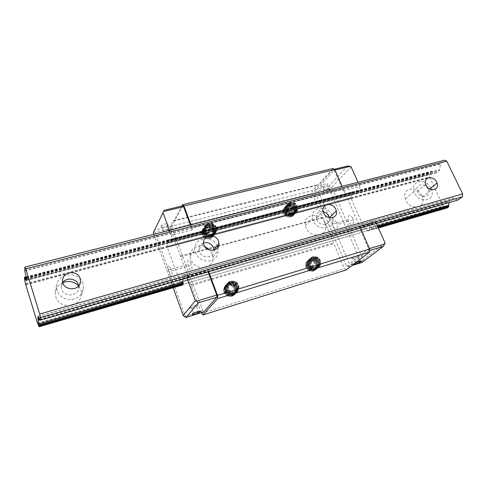 <?xml version="1.0" encoding="UTF-8"?>
<svg xmlns="http://www.w3.org/2000/svg" width="487" height="487" viewBox="0 0 487 487"><rect width="100%" height="100%" fill="white"/><g stroke="black" fill="none" stroke-linecap="round" stroke-linejoin="round"><path stroke-width="0.37" stroke-dasharray="2.44 1.83" d="M208.625 271.74L207.657 270.802L208.065 271.898M201.271 312.654L170.687 229.456L170.371 226.425L173.427 220.654L173.859 221.068L181.84 206.044M191.007 224.811L192.091 228.044L343.219 189.218L343.268 188.889L192.091 227.691M190.429 224.957L192.249 229.791L192.091 228.044M182.631 205.855L172.014 225.761L172.221 227.8L202.793 310.785L203.755 311.875M360.453 228.068L359.211 227.332L368.659 248.851L368.58 250.848L347.779 266.888L346.561 266.012L314.736 191.665L314.736 189.76L332.919 169.573L334.143 170.243L343.189 190.843L343.219 189.218M346.166 269.944L344.358 268.623L323.051 217.75L322.485 217.379L312.27 193.442L312.264 190.612L317.536 184.731L318.096 185.066L332.938 168.551M360.483 228.062L343.268 188.889M310.682 263.595L311.467 263.023L311.096 260.618L310.925 262.012C309.397 255.821 319.155 255.425 320.05 261.805L319.381 265.287C317.774 267.29 315.679 267.686 313.098 266.474L310.207 262.645C308.685 256.466 318.431 256.077 319.314 262.438L318.638 265.92C317.037 267.911 314.955 268.307 312.386 267.101L309.488 263.278C307.973 257.112 317.701 256.71 318.583 263.065L317.895 266.553C316.3 268.526 314.231 268.915 311.686 267.734L308.782 263.905C307.273 257.751 316.976 257.355 317.853 263.686L317.159 267.186C315.57 269.134 313.512 269.524 310.986 268.355L308.07 264.532C306.567 258.39 316.252 257.988 317.128 264.307L316.422 267.813C314.839 269.743 312.794 270.133 310.286 268.976L307.37 265.153C305.873 259.023 315.533 258.615 316.41 264.928L315.692 268.44C314.115 270.346 312.088 270.735 309.592 269.597L306.664 265.768C306.92 261.026 309.282 259.821 313.756 262.146L315.783 265.464L315.832 267.126L315.82 265.433L313.896 262.043C311.796 260.435 309.823 260.295 307.997 261.622C306.889 262.645 306.487 263.991 306.792 265.659C307.869 271.874 317.901 271.168 316.538 264.818L314.626 261.434C312.508 259.808 310.529 259.668 308.685 261.008C307.583 262.03 307.187 263.376 307.492 265.038C308.575 271.265 318.632 270.565 317.262 264.197L315.357 260.819C313.226 259.175 311.23 259.029 309.379 260.387C308.283 261.416 307.894 262.761 308.198 264.417C309.288 270.65 319.362 269.956 317.987 263.577L316.093 260.204C313.945 258.536 311.942 258.39 310.079 259.766C308.989 260.795 308.6 262.134 308.904 263.796C310 270.042 320.099 269.341 318.717 262.95L316.83 259.583C314.669 257.897 312.648 257.751 310.779 259.139C309.695 260.168 309.312 261.513 309.616 263.163C310.718 269.427 320.836 268.733 319.448 262.323L317.573 258.956C315.393 257.252 313.366 257.106 311.485 258.512C310.408 259.541 310.024 260.886 310.335 262.536L310.682 263.595L310.097 263.656L309.689 262.396C309.336 260.484 309.781 258.914 311.01 257.696C313.202 256.004 315.594 256.132 318.181 258.086L320.483 262.097C322.144 269.621 310.243 270.431 308.977 263.029C308.624 261.111 309.068 259.541 310.31 258.323C312.49 256.655 314.864 256.783 317.433 258.707L319.746 262.724C321.408 270.23 309.525 271.046 308.265 263.662C307.912 261.738 308.362 260.168 309.61 258.95C311.777 257.3 314.139 257.422 316.696 259.327L319.015 263.351C320.665 270.845 308.813 271.655 307.559 264.283C307.206 262.359 307.662 260.788 308.916 259.577C311.071 257.94 313.421 258.061 315.953 259.948L318.285 263.972C319.935 271.448 308.101 272.263 306.853 264.91C306.506 262.974 306.962 261.403 308.222 260.192C310.371 258.579 312.703 258.7 315.217 260.563L317.561 264.593C319.204 272.05 307.394 272.872 306.153 265.531C305.806 263.595 306.262 262.024 307.534 260.813C309.665 259.212 311.984 259.334 314.486 261.172L316.842 265.208C316.806 270.188 314.322 272.093 309.379 270.918C307.334 269.877 306.061 268.252 305.568 266.042L305.976 262.682C308.094 260.028 310.694 259.845 313.756 262.146M311.138 262.743L310.943 261.994C309.531 255.699 319.417 255.194 320.44 261.476C321.84 267.12 313.318 268.654 311.266 263.083M173.427 220.654L317.536 184.731M170.371 226.425L312.264 190.612M173.859 221.068L318.096 185.066M180.482 256.101L322.485 217.379M180.921 256.558L323.051 217.75M202.434 229.852C204.911 227.198 207.742 227.064 210.932 229.444C206.391 227.015 203.688 228.074 202.829 232.609C203.024 234.357 203.937 235.738 205.575 236.761C207.998 237.997 210.159 237.796 212.058 236.158L213.391 232.579C213.251 226.163 202.58 225.658 203.298 231.891C203.493 233.632 204.406 235.014 206.031 236.043C208.479 237.291 210.652 237.09 212.563 235.434L213.884 231.861C213.744 225.438 203.049 224.915 203.767 231.167C203.962 232.902 204.875 234.29 206.494 235.318C208.96 236.585 211.151 236.384 213.069 234.704L214.377 231.142C214.231 224.696 203.523 224.178 204.242 230.436C204.437 232.171 205.344 233.553 206.957 234.588C209.44 235.872 211.644 235.671 213.58 233.973L214.877 230.412C214.73 223.959 203.992 223.43 204.717 229.706C204.911 231.435 205.818 232.823 207.425 233.857C209.927 235.16 212.149 234.953 214.091 233.243L215.376 229.687C215.23 223.216 204.467 222.681 205.197 228.969C205.392 230.698 206.293 232.08 207.894 233.121C210.414 234.442 212.649 234.235 214.603 232.5L215.881 228.951C215.729 222.468 204.948 221.932 205.678 228.226L205.898 229.322L205.697 228.202C205.039 221.78 215.918 222.194 216.155 228.561C216.879 234.119 207.821 235.154 206.019 229.669L205.624 230.266L205.283 228.835C205.197 227.106 205.867 225.785 207.292 224.872C209.489 223.77 211.638 224.111 213.732 225.889L215.467 229.554C216.155 236.116 205.057 235.903 204.802 229.572C204.723 227.837 205.392 226.516 206.823 225.603C209.008 224.519 211.145 224.854 213.221 226.613L214.968 230.284C215.65 236.828 204.583 236.621 204.327 230.302C204.248 228.567 204.924 227.246 206.36 226.333C208.527 225.262 210.646 225.597 212.709 227.332L214.469 231.008C215.151 237.54 204.102 237.339 203.852 231.033C203.773 229.292 204.455 227.971 205.898 227.064C208.052 226.005 210.153 226.333 212.204 228.05L213.976 231.733C214.651 238.253 203.627 238.052 203.383 231.757C203.304 230.01 203.986 228.689 205.435 227.788C207.578 226.741 209.666 227.07 211.699 228.762L213.476 232.451C214.152 238.953 203.158 238.764 202.915 232.482C202.829 230.735 203.523 229.407 204.978 228.506C207.103 227.478 209.179 227.8 211.2 229.474L212.989 233.17L212.874 234.533C211.918 238.015 209.501 239.257 205.63 238.259C203.298 237.072 202.008 235.264 201.74 232.835L202.434 229.852L201.782 232.774C202.002 234.807 203.049 236.426 204.924 237.644C207.748 239.129 210.281 238.94 212.533 237.066L214.158 232.798C213.976 225.292 201.435 224.708 202.251 232.049C202.47 234.083 203.511 235.702 205.38 236.919C208.223 238.429 210.78 238.24 213.044 236.341L214.651 232.086C214.469 224.562 201.904 223.965 202.72 231.331C202.933 233.352 203.974 234.971 205.837 236.195C208.704 237.729 211.273 237.534 213.556 235.617L215.151 231.362C214.962 223.819 202.367 223.223 203.189 230.601C203.408 232.622 204.443 234.241 206.299 235.465C209.185 237.017 211.772 236.822 214.067 234.886L215.65 230.637C215.461 223.083 202.842 222.474 203.663 229.87C203.876 231.885 204.911 233.504 206.762 234.734C209.666 236.305 212.271 236.11 214.578 234.15L216.155 229.913C215.96 222.34 203.31 221.731 204.138 229.133C204.357 231.148 205.386 232.768 207.225 233.997C210.153 235.592 212.776 235.398 215.096 233.413L216.66 229.182C216.459 221.591 203.785 220.976 204.619 228.397L205.021 230.089L204.491 228.592C204.394 226.583 205.167 225.031 206.805 223.947C209.373 222.614 211.9 222.967 214.39 225.012L216.52 229.377C217.354 237.084 204.29 236.816 204.01 229.328C203.919 227.313 204.698 225.767 206.342 224.684C208.893 223.369 211.401 223.716 213.872 225.737L216.021 230.108C216.849 237.796 203.816 237.534 203.536 230.065C203.444 228.044 204.23 226.492 205.879 225.414C208.412 224.117 210.908 224.464 213.361 226.455L215.516 230.832C216.344 238.502 203.341 238.253 203.067 230.795C202.976 228.768 203.761 227.222 205.423 226.145C207.937 224.86 210.408 225.201 212.849 227.173L215.017 231.556C215.844 239.214 202.866 238.959 202.592 231.52C202.507 229.493 203.298 227.94 204.966 226.869C207.462 225.603 209.921 225.938 212.338 227.886L214.523 232.275C215.345 239.914 202.397 239.671 202.123 232.244C202.038 230.211 202.835 228.659 204.51 227.587C206.987 226.339 209.428 226.674 211.833 228.592L214.03 232.993C213.446 237.784 210.646 239.543 205.63 238.259M212.874 234.533L212.965 233.2L210.932 229.444M283.678 208.746C285.814 206.287 288.383 206.184 291.396 208.448C287.007 206.104 284.639 207.152 284.286 211.595L287.318 215.418C289.576 216.398 291.476 216.118 293.01 214.566L293.935 211.066C293.198 205.027 283.586 205.033 284.919 210.865L287.945 214.682C290.222 215.68 292.133 215.4 293.673 213.83L294.592 210.335C293.85 204.284 284.219 204.284 285.559 210.128L288.572 213.945C290.873 214.962 292.797 214.676 294.343 213.087L295.25 209.599C294.501 203.536 284.852 203.536 286.198 209.386L289.205 213.209C291.518 214.237 293.46 213.945 295.019 212.344L295.907 208.862C295.159 202.787 285.492 202.781 286.843 208.643L289.838 212.466C292.176 213.507 294.124 213.221 295.688 211.595L296.571 208.119C295.822 202.032 286.137 202.02 287.488 207.9L290.477 211.717C292.833 212.776 294.793 212.484 296.37 210.847L297.24 207.377C296.486 201.277 286.776 201.259 288.14 207.145L288.353 207.888L288.158 207.127C286.904 201.113 296.723 201.003 297.594 206.981C298.854 212.35 290.422 213.525 288.474 208.211L287.945 208.82L287.61 207.766C287.33 206.104 287.805 204.814 289.022 203.895C290.818 202.829 292.711 203.042 294.702 204.54L296.693 207.986C297.941 214.134 287.896 214.45 286.959 208.509C286.685 206.847 287.16 205.557 288.389 204.637C290.173 203.59 292.054 203.803 294.026 205.27L296.029 208.728C297.271 214.858 287.245 215.187 286.313 209.252C286.046 207.59 286.52 206.299 287.756 205.38C289.528 204.345 291.396 204.552 293.351 206.007L295.365 209.465C296.601 215.589 286.6 215.911 285.674 209.994C285.4 208.32 285.887 207.03 287.123 206.117C288.888 205.094 290.739 205.301 292.681 206.738L294.708 210.201C295.944 216.307 285.96 216.636 285.035 210.731C284.767 209.057 285.254 207.76 286.502 206.853C288.249 205.843 290.088 206.05 292.017 207.462L294.051 210.932C295.28 217.032 285.321 217.36 284.402 211.461C284.128 209.787 284.621 208.491 285.875 207.584C287.616 206.591 289.442 206.792 291.354 208.186L293.399 211.662L293.387 213.233C292.663 216.49 290.52 217.634 286.946 216.66C284.907 215.601 283.665 214.006 283.221 211.875L283.678 208.746L283.282 211.808C283.72 213.75 284.877 215.248 286.764 216.295C289.394 217.482 291.622 217.19 293.442 215.418L294.574 211.242C293.679 204.175 282.375 204.199 283.915 211.072C284.353 213.014 285.504 214.511 287.385 215.558C290.039 216.77 292.279 216.478 294.111 214.682L295.225 210.518C294.331 203.438 283.008 203.45 284.548 210.341C284.986 212.271 286.137 213.769 288.012 214.822C290.684 216.051 292.937 215.759 294.781 213.939L295.889 209.781C294.988 202.683 283.635 202.702 285.187 209.599C285.619 211.535 286.77 213.026 288.639 214.085C291.329 215.333 293.606 215.035 295.457 213.196L296.546 209.045C295.646 201.935 284.274 201.941 285.832 208.856C286.265 210.786 287.409 212.277 289.266 213.343C291.981 214.603 294.27 214.31 296.133 212.448L297.21 208.302C296.303 201.18 284.913 201.18 286.478 208.113C286.904 210.037 288.048 211.528 289.899 212.594C292.638 213.878 294.945 213.58 296.814 211.699L297.88 207.559C296.967 200.425 285.552 200.425 287.123 207.365L287.519 208.613L286.953 207.565C286.636 205.63 287.184 204.12 288.584 203.03C290.678 201.74 292.906 201.953 295.268 203.663L297.703 207.76C299.201 214.974 287.385 215.333 286.301 208.308C285.991 206.372 286.545 204.863 287.951 203.773C290.033 202.507 292.243 202.714 294.586 204.394L297.033 208.503C298.531 215.704 286.733 216.07 285.662 209.057C285.352 207.115 285.906 205.605 287.324 204.516C289.388 203.262 291.585 203.469 293.911 205.13L296.37 209.24C297.855 216.429 286.088 216.794 285.017 209.8C284.712 207.852 285.266 206.336 286.697 205.252C288.748 204.016 290.928 204.217 293.235 205.861L295.712 209.976C297.192 217.147 285.443 217.519 284.384 210.536C284.073 208.582 284.639 207.072 286.07 205.989C288.115 204.771 290.276 204.966 292.565 206.585L295.055 210.713C296.528 217.866 284.81 218.243 283.744 211.267C283.44 209.319 284.006 207.797 285.455 206.719C287.476 205.52 289.625 205.715 291.902 207.31L294.398 211.437C294.276 216.149 291.792 217.89 286.946 216.66M293.387 213.233L293.369 211.699L291.396 208.448M170.687 229.456L312.27 193.442M191.202 284.53L333.753 242.83M191.294 285.516L333.741 243.756M201.508 313.311L344.358 268.623M224.221 287.251C226.686 284.384 229.547 284.158 232.804 286.575C228.153 284.165 225.444 285.4 224.684 290.276L227.35 294.446C230.004 295.859 232.317 295.548 234.284 293.527L235.379 289.911C235.087 283.172 224.324 283.099 225.213 289.686L227.873 293.856C230.552 295.28 232.877 294.976 234.85 292.93L235.939 289.321C235.647 282.57 224.854 282.49 225.755 289.089L228.403 293.259C231.094 294.702 233.437 294.392 235.422 292.334L236.499 288.724C236.207 281.961 225.39 281.876 226.291 288.493L228.933 292.663C231.648 294.124 233.997 293.813 235.994 291.725L237.066 288.127C236.767 281.346 225.931 281.261 226.832 287.89L229.468 292.06C232.202 293.539 234.57 293.229 236.572 291.123L237.632 287.531C237.333 280.737 226.473 280.64 227.38 287.287L230.004 291.457C232.756 292.955 235.136 292.638 237.151 290.514L238.204 286.928C237.9 280.116 227.015 280.025 227.928 286.679L228.166 287.774L227.946 286.66C227.125 279.897 238.113 279.885 238.508 286.606C239.385 292.486 230.193 293.911 228.287 288.134L227.843 288.627L227.478 287.178C227.344 285.443 227.916 284.055 229.2 283.014C231.514 281.547 233.809 281.821 236.085 283.83L237.735 287.421C238.581 294.294 227.368 294.489 226.936 287.78C226.802 286.046 227.374 284.658 228.659 283.617C230.966 282.168 233.249 282.436 235.507 284.426L237.169 288.018C238.009 294.872 226.82 295.079 226.388 288.383C226.26 286.642 226.839 285.254 228.129 284.219C230.418 282.783 232.689 283.05 234.935 285.017L236.603 288.621C237.437 295.457 226.278 295.664 225.852 288.98C225.718 287.239 226.303 285.851 227.599 284.816C229.876 283.397 232.129 283.659 234.363 285.607L236.043 289.211C236.877 296.035 225.737 296.242 225.311 289.576C225.183 287.829 225.767 286.441 227.076 285.406C229.334 284.006 231.575 284.268 233.797 286.192L235.483 289.802C236.311 296.607 225.201 296.82 224.775 290.173C224.647 288.42 225.238 287.032 226.552 285.997C228.799 284.615 231.027 284.871 233.23 286.776L234.923 290.392L234.831 291.883C233.906 295.591 231.483 296.973 227.551 296.029C225.213 294.86 223.88 293.016 223.563 290.489L224.221 287.251L223.612 290.441C223.862 292.474 224.878 294.099 226.656 295.323C229.748 297.021 232.457 296.705 234.795 294.379L236.14 290.057C235.781 282.168 223.119 282.095 224.142 289.85C224.397 291.877 225.408 293.503 227.179 294.732C230.29 296.449 233.017 296.133 235.367 293.789L236.7 289.467C236.335 281.565 223.649 281.48 224.677 289.254C224.927 291.281 225.938 292.906 227.703 294.136C230.838 295.877 233.583 295.56 235.939 293.186L237.266 288.876C236.895 280.95 224.184 280.865 225.213 288.657C225.469 290.678 226.473 292.303 228.233 293.533C231.386 295.299 234.15 294.982 236.518 292.584L237.833 288.28C237.461 280.342 224.72 280.244 225.749 288.054C226.005 290.075 227.009 291.701 228.762 292.937C231.934 294.72 234.716 294.404 237.096 291.981L238.399 287.683C238.027 279.721 225.256 279.629 226.297 287.452C226.546 289.467 227.545 291.092 229.292 292.328C232.488 294.136 235.288 293.819 237.68 291.372L238.971 287.08C238.593 279.106 225.798 279.002 226.839 286.849L227.119 288.724L226.692 287.007C226.546 284.992 227.204 283.373 228.677 282.143C231.374 280.378 234.077 280.646 236.792 282.959L238.819 287.239C239.841 295.317 226.638 295.542 226.151 287.616C225.998 285.595 226.668 283.976 228.141 282.746C230.826 280.999 233.517 281.267 236.207 283.55L238.246 287.841C239.269 295.895 226.09 296.126 225.609 288.219C225.463 286.198 226.126 284.572 227.612 283.349C230.278 281.62 232.95 281.888 235.629 284.14L237.68 288.438C238.697 296.473 225.554 296.711 225.067 288.815C224.921 286.794 225.597 285.169 227.088 283.945C229.736 282.235 232.396 282.497 235.057 284.731L237.114 289.035C238.125 297.052 225.006 297.289 224.531 289.412C224.385 287.385 225.061 285.759 226.558 284.542C229.2 282.85 231.836 283.111 234.478 285.315L236.554 289.625C237.559 297.624 224.477 297.867 224.002 290.008C223.856 287.975 224.537 286.35 226.041 285.132C228.659 283.464 231.282 283.72 233.912 285.899L235.994 290.215C235.501 295.311 232.689 297.253 227.551 296.029M234.831 291.883L234.898 290.416L232.804 286.575M315.832 267.126C315.15 270.577 312.995 271.843 309.379 270.918M288.353 207.888L288.341 205.867L288.474 208.211M228.166 287.774L228.226 285.498L228.287 288.134M205.898 229.322L205.989 227.167L206.019 229.669M192.249 229.791L171.308 235.191L171.71 240.231L170.353 242.654L169.464 242.173C168.965 242.611 168.344 242.033 167.601 240.432L167.205 240.103L166.609 241.199L167.266 247.299L180.312 282.533L365 229.103C365.859 228.853 366.699 229.383 367.508 230.68L368.087 230.966L369.323 229.943L369.201 228.3L370.077 223.247L373.292 220.921L375.952 222.529L359.211 227.332M343.189 190.843L359.887 186.533L359.558 191.154L356.947 193.668L355.638 193.382C354.767 193.881 353.891 193.449 353.026 192.091L352.466 191.854L351.31 192.986L351.072 198.276L364.434 228.665L365 229.103M182.716 279.191L182.844 276.823L184.33 274.662L186.594 276.841L207.657 270.802M181.03 282.789L182.461 285.029M359.887 186.533L357.994 182.284M334.143 170.243L334.983 170.042M314.736 189.76L328.835 186.204L329.431 186.996L328.816 188.098L360.721 261.598L361.951 261.842L361.957 262.463M347.669 166.012L328.835 186.204M332.919 169.573L334.234 169.257M322.918 187.032L326.747 185.322C330.241 183.015 325.365 183.179 322.059 185.498C320.269 186.941 320.556 187.452 322.918 187.032M347.779 266.888L351.791 265.634M368.58 250.848L369.633 250.525M314.736 191.665L328.816 188.098M346.561 266.012L360.721 261.598M368.659 248.851L369.505 248.595M376.384 223.49L375.952 222.529M385.107 243.037L363.235 259.614L331.775 187.355L351.121 166.883M352.765 218.048C349.751 213.939 348.193 214.523 348.083 219.789C349.045 225.761 354.603 226.071 353.361 219.99L352.765 218.048M336.584 222.559C333.613 218.389 332.104 218.955 332.055 224.263C333.053 230.302 338.465 230.674 337.187 224.525L336.584 222.559M357.123 255.809C359.461 255.206 359.662 255.517 357.726 256.74C354.226 258.767 349.398 259.589 353.16 257.501L357.123 255.809M325.146 192.195L328.987 190.478C332.493 188.189 327.629 188.396 324.305 190.703C322.504 192.128 322.784 192.627 325.146 192.195M171.308 235.191L169.506 230.29M172.014 225.761L154.665 230.138L164.241 210.293M163.437 227.192C160.028 227.77 159.377 227.204 161.489 225.481C165.19 223.07 170.894 223.344 166.986 225.718L163.437 227.192M172.221 227.8L154.903 232.189L154.02 231.362L154.665 230.138M202.793 310.785L185.267 316.246L154.903 232.189M184.957 317.043L185.267 316.246M187.002 277.955L186.594 276.841M153.904 234.265L171.29 282.478M172.629 286.204L173.183 287.732M170.9 268.781C168.411 263.905 167.479 264.325 168.112 270.048C169.525 276.689 173.159 277.791 171.546 270.985L170.9 268.781M191.007 263.175C188.451 258.384 187.44 258.822 187.982 264.502C189.346 271.064 193.217 272.075 191.647 265.348L191.007 263.175M194.903 305.538L191.233 307.035C187.051 309.233 192.724 308.569 196.584 306.426C198.86 304.978 198.3 304.679 194.903 305.538M165.562 233.005C162.147 233.608 161.507 233.06 163.632 231.355C167.345 228.957 173.037 229.17 169.117 231.532L165.562 233.005M329.431 186.996L331.775 187.355M361.951 261.842L363.235 259.614M153.308 232.609L154.02 231.362M287.519 208.613L288.724 208.101L288.341 205.867M287.945 208.82L287.342 208.813M305.976 262.682L305.641 265.981C306.092 267.911 307.212 269.408 308.995 270.468C311.893 271.843 314.279 271.436 316.154 269.238L317.031 265.044C315.984 257.653 304.606 258.14 306.335 265.366C306.792 267.29 307.906 268.787 309.683 269.847C312.605 271.247 315.004 270.833 316.885 268.617L317.755 264.429C316.702 257.026 305.306 257.501 307.041 264.745C307.492 266.663 308.606 268.16 310.377 269.226C313.318 270.644 315.734 270.23 317.621 267.99L318.48 263.808C317.421 256.387 306.006 256.868 307.747 264.118C308.198 266.036 309.306 267.533 311.071 268.605C314.036 270.035 316.465 269.621 318.364 267.357L319.21 263.181C318.145 255.748 306.707 256.223 308.454 263.491C308.904 265.409 310.012 266.9 311.771 267.978C314.754 269.427 317.201 269.013 319.107 266.724L319.941 262.56C318.875 255.109 307.413 255.578 309.166 262.864C309.616 264.77 310.718 266.267 312.477 267.345C315.479 268.818 317.938 268.398 319.856 266.091L320.677 261.927C319.606 254.458 308.119 254.932 309.878 262.231L310.097 263.656M310.292 263.485L311.467 263.023M311.528 262.968L311.096 260.618M205.021 230.089L206.281 229.554L205.989 227.167M205.624 230.266L204.887 230.29M227.265 288.56L228.555 288.018L228.226 285.498M227.843 288.627L227.119 288.724M447.157 207.937L446.518 207.693C445.678 206.488 444.771 206.025 443.803 206.305L443.188 205.916L429.814 177.743L430.24 172.386L431.585 171.247L432.194 171.448C433.101 172.708 434.057 173.08 435.055 172.562L436.498 172.782L439.53 170.261L440.516 163.699L444.637 160.217M457.999 200.017L452.892 198.106L449.732 200.455L448.904 202.629M62.86 282.563C58.501 284.597 55.975 287.872 55.287 292.383C55.305 299.913 59.292 304.405 67.261 305.873C75.339 305.696 80.105 301.946 81.554 294.629L81.031 290.124L78.608 285.912M204.747 246.459C197.655 243.664 189.613 248.973 190.137 256.296C191.172 263.09 195.208 266.949 202.251 267.874C209.167 267.314 212.764 263.698 213.026 257.02L212.314 253.788L210.299 250.342M324.659 222.693C320.458 211.51 302.896 213.896 305.489 225.487C307.492 238.721 328.609 237.839 325.334 224.836L324.659 222.693M421.888 195.786C417.347 185.017 401.391 187.83 405.306 198.879C408.776 211.017 426.886 208.826 422.369 196.979L421.888 195.786M428.091 189.26C425.066 182.168 414.626 184.025 417.262 191.257C419.581 199.153 431.366 197.813 428.414 190.058L428.091 189.26M430.806 188.128C425.869 177.445 410.145 180.494 414.12 191.549C417.718 203.907 436.121 201.77 431.476 189.705M431.47 189.687L430.971 188.469M323.149 211.614C318.297 211.157 315.984 213.355 316.215 218.194C317.579 226.814 331.355 226.333 329.23 217.811L329.2 217.677M331.957 215.163C327.361 204.01 309.896 206.616 312.557 218.255C314.657 231.757 336.2 230.935 332.798 217.665L332.104 215.479M203.566 242.885C200.541 244.036 199.019 246.233 198.994 249.478C199.092 258.767 214.773 259.48 214.067 250.245M217.074 245.892C212.362 234.679 193.729 237.327 194.77 249.283C195.847 256.229 199.993 260.192 207.206 261.154C214.28 260.606 217.951 256.923 218.2 250.105L217.762 247.676M62.847 282.515L61.368 286.259C59.834 296.656 78.261 298.184 78.717 287.787L78.638 285.869M82.954 283.544C79.545 270.845 57.417 272.513 56.51 285.778C56.535 293.497 60.638 298.111 68.825 299.639C77.129 299.481 82.017 295.652 83.502 288.158L82.954 283.544M369.377 248.297L349.435 263.777L317.262 188.877L334.77 169.555M351.237 193.838L166.676 242.124M351.31 192.986L166.609 241.199M167.205 240.103L352.466 191.854M353.026 192.091L167.601 240.432M169.464 242.173L355.638 193.382M355.93 193.376L169.653 242.209M170.066 242.642L356.496 193.704M170.353 242.654L356.947 193.668M359.558 191.154L171.71 240.231M171.765 239.598L359.765 190.557M208.479 271.63L360.258 227.995M184.64 274.717L373.292 220.921M184.33 274.662L372.817 220.934M370.077 223.247L182.844 276.823M182.777 277.42L369.858 223.819M369.828 224.708L182.875 278.394M369.7 225.091L182.844 278.789M377.802 226.668L369.408 229.103M369.323 229.943L378.119 227.386M378.381 227.965L368.087 230.966M367.508 230.68L182.156 284.603M179.886 281.967L364.434 228.665M167.266 247.299L351.17 198.574M351.139 197.667L167.126 246.3M24.551 279.307L25.16 279.148M26.304 278.844L430.112 173.208M24.35 278.333L24.807 278.211M26.304 277.821L430.24 172.386M26.097 276.853L431.585 171.247M26.195 277.298L432.194 171.448M26.255 279.708L435.055 172.562M26.249 279.806L435.378 172.55M26.219 280.396L435.999 172.836M26.213 280.5L436.498 172.782M26.341 278.205L439.53 170.261M26.249 277.56L439.785 169.677M24.843 271.009L440.254 164.289M24.746 270.352L440.516 163.699M39.94 320.087L457.457 200.047M38.211 316.471L453.421 198.075M38.132 316.331L452.892 198.106M38.942 317.999L449.732 200.455M39.21 318.553L449.464 201.009M39.666 319.515L449.385 201.868M39.843 319.886L449.227 202.233M38.948 326.266L446.518 207.693M37.773 323.764L443.803 206.305M37.487 323.1L443.188 205.916M25.75 284.792L429.814 177.743M25.507 283.732L429.826 176.872M320.05 261.805L320.44 261.476M238.204 286.928L238.508 286.606M297.24 207.377L297.594 206.981M215.881 228.951L216.155 228.561M166.627 241.929L351.188 193.668M377.462 225.907L369.201 228.3M377.869 226.82L369.45 229.267M167.169 246.958L351.072 198.276M166.925 243.068L351.45 194.678M348.083 219.789L332.055 224.263M353.361 219.99L337.187 224.525M353.16 257.501L355.534 262.992M357.726 256.74L359.68 261.245M328.987 190.478L326.747 185.322M324.305 190.703L322.059 185.498M171.546 270.985L191.647 265.348M168.112 270.048L187.982 264.502M191.233 307.035L193.503 313.281M196.584 306.426L198.422 311.437M169.117 231.532L166.986 225.718M163.632 231.355L161.489 225.481M286.758 216.295L287.312 215.418M293.442 215.412L293.01 214.566M287.385 215.558L287.939 214.688M294.105 214.676L293.673 213.83M288.006 214.822L288.572 213.951M294.781 213.939L294.343 213.087M288.639 214.085L289.205 213.209M295.451 213.19L295.012 212.338M289.266 213.343L289.838 212.466M296.133 212.442L295.688 211.595M289.899 212.594L290.477 211.717M296.808 211.693L296.364 210.841M288.584 203.036L289.022 203.901M295.262 203.663L294.696 204.54M287.951 203.779L288.389 204.643M294.58 204.4L294.02 205.277M287.324 204.522L287.756 205.386M293.905 205.13L293.351 206.007M286.697 205.258L287.129 206.117M293.235 205.861L292.681 206.738M286.076 205.995L286.502 206.853M292.565 206.591L292.017 207.462M285.455 206.725L285.881 207.584M291.896 207.31L291.354 208.186M313.896 262.043L314.48 261.178M307.997 261.629L307.541 260.819M314.626 261.434L315.217 260.563M308.685 261.008L308.228 260.198M315.357 260.819L315.947 259.948M309.379 260.393L308.916 259.583M316.087 260.204L316.69 259.334M310.079 259.772L309.616 258.956M316.824 259.583L317.427 258.713M310.779 259.145L310.31 258.335M317.567 258.962L318.175 258.086M311.485 258.518L311.016 257.702M308.989 270.468L309.592 269.597M316.154 269.238L315.692 268.44M309.683 269.847L310.286 268.982M316.885 268.611L316.422 267.813M310.377 269.226L310.98 268.355M317.621 267.984L317.159 267.186M311.071 268.599L311.686 267.734M318.364 267.357L317.895 266.553M311.771 267.972L312.386 267.101M319.107 266.724L318.632 265.92M312.477 267.345L313.098 266.474M319.849 266.085L319.381 265.287M204.924 237.644L205.569 236.767M212.533 237.059L212.058 236.158M205.38 236.919L206.031 236.043M213.038 236.335L212.557 235.434M205.837 236.195L206.494 235.318M213.55 235.611L213.069 234.704M206.299 235.465L206.957 234.588M214.061 234.88L213.574 233.973M206.762 234.734L207.425 233.857M214.578 234.144L214.085 233.236M207.231 233.997L207.894 233.121M215.096 233.407L214.603 232.494M206.805 223.953L207.292 224.872M214.383 225.012L213.726 225.895M206.342 224.69L206.829 225.609M213.866 225.737L213.215 226.613M205.885 225.42L206.36 226.339M213.355 226.455L212.709 227.338M205.423 226.145L205.898 227.064M212.843 227.173L212.204 228.05M204.966 226.869L205.441 227.788M212.332 227.886L211.699 228.762M204.516 227.593L204.978 228.506M211.827 228.598L211.2 229.474M226.656 295.317L227.344 294.446M234.789 294.379L234.277 293.527M227.179 294.726L227.873 293.856M235.361 293.783L234.85 292.93M227.703 294.13L228.403 293.259M235.939 293.18L235.416 292.328M228.233 293.533L228.933 292.663M236.518 292.584L235.994 291.725M228.762 292.93L229.468 292.06M237.096 291.975L236.566 291.123M229.298 292.328L230.01 291.457M237.674 291.366L237.151 290.514M228.677 282.15L229.2 283.02M236.779 282.959L236.079 283.836M228.141 282.752L228.665 283.623M236.201 283.556L235.507 284.426M227.618 283.355L228.135 284.219M235.623 284.146L234.935 285.017M227.088 283.951L227.606 284.816M235.044 284.737L234.363 285.607M226.565 284.548L227.076 285.412M234.472 285.321L233.797 286.192M226.047 285.138L226.552 285.997M233.906 285.906L233.23 286.776M24.49 279.1L25.074 278.941M26.316 278.619L430.076 173.043M25.647 284.42L429.723 177.457M24.825 280.329L430.313 173.993M417.262 191.257L425.748 184.25M428.414 190.058L429.723 189.005M405.306 198.879L414.12 191.549M422.369 196.979L431.458 189.699M316.215 218.194L323.07 211.261M305.489 225.487L312.557 218.255M325.334 224.836L332.798 217.665M198.994 249.478L203.554 242.739M190.137 256.296L194.77 249.283M213.026 257.02L218.2 250.105M61.368 286.259L62.677 279.897M78.717 287.787L79.716 284.225M55.287 292.383L56.51 285.778M81.554 294.629L83.502 288.158"/><path stroke-width="0.73" d="M201.271 312.654L202.933 314.937L217.762 298.568L217.525 295.353L208.625 271.74M181.84 206.044L182.528 204.747L183.94 206.007L191.007 224.811M190.429 224.957L183.569 206.695L182.631 205.855L164.241 210.293L153.308 232.609L153.904 234.265M216.922 297.186L198.288 302.877L186.186 317.36L203.755 311.875L216.922 297.186L216.764 295.049L208.065 271.898M208.649 271.746L360.453 228.068M360.49 228.074L369.694 249.021L369.572 252.023L346.166 269.944L202.933 314.937M182.528 204.747L332.938 168.551L334.77 169.555L342.142 186.32L334.77 169.555L183.94 206.007M217.525 295.353L369.694 249.021M217.762 298.568L369.572 252.023M182.461 285.029L183.24 284.049L182.716 279.191M180.312 282.533L181.03 282.789M357.994 182.284L351.121 166.883L350.183 166.359L347.669 166.012L334.234 169.257M334.983 170.042L350.183 166.359M351.791 265.634L361.957 262.463L383.409 246.319L385.107 243.037L376.384 223.49M369.633 250.525L383.409 246.319M359.503 261.3C361.841 260.685 362.036 260.977 360.088 262.183C356.569 264.191 351.754 265.062 355.534 262.992L359.503 261.3M369.505 248.595L384.785 243.944M183.569 206.695L163.516 211.547M169.506 230.29L162.987 212.521M197.186 311.777L193.503 313.281C189.309 315.46 194.97 314.724 198.848 312.605C201.137 311.169 200.583 310.895 197.186 311.777M186.186 317.36L184.957 317.043L183.209 315.533L195.33 300.643L187.002 277.955M216.764 295.049L196.456 301.222L198.288 302.877M195.33 300.643L196.456 301.222M171.29 282.478L172.629 286.204M173.183 287.732L183.209 315.533M24.551 279.307L24.405 277.292L26.213 280.5L26.341 278.205L24.746 270.352L24.91 267.113L444.637 160.217L446.774 161.142L462.65 193.917L462.346 196.839L457.999 200.017L40.092 320.215L38.071 316.349L37.822 318.315L39.197 326.753L37.487 323.1L25.75 284.792L24.551 279.307M24.91 267.113L25.774 268.83L446.774 161.142M80.124 278.442C77.859 270.035 63.2 271.168 62.677 279.897C61.112 290.532 80.02 292.145 80.477 281.51L80.124 278.442M218.456 241.132C215.851 233.224 202.775 234.545 203.554 242.739C203.694 252.376 220.014 252.911 218.949 243.33L218.456 241.132M335.86 209.471C332.974 201.947 321.225 203.517 323.07 211.261C324.5 220.045 338.526 219.607 336.322 210.926L335.86 209.471M436.736 182.266C433.625 175.046 423.026 176.884 425.748 184.25C428.152 192.286 440.12 190.971 437.07 183.075L436.736 182.266M25.774 268.83L39.709 314.024L462.65 193.917M39.709 314.024L40.451 317.561L462.346 196.839M40.451 317.561L40.092 320.215M448.904 202.629L448.576 206.902L447.157 207.937L378.381 227.965M78.608 285.912C74.188 281.498 68.941 280.384 62.86 282.563M210.299 250.342L204.747 246.459M430.971 188.469L430.806 188.128M329.2 217.677L328.774 216.386C327.611 213.909 325.736 212.314 323.149 211.614M332.104 215.479L331.957 215.163M214.067 250.245L213.586 247.859C211.443 243.603 208.107 241.942 203.566 242.885M217.762 247.676L217.074 245.892M78.638 285.869L78.377 284.792C76.642 278.503 66.597 276.987 62.847 282.515M360.483 228.062L369.377 248.297M25.16 279.148L26.304 278.844M24.807 278.211L26.304 277.821M24.453 277.28L26.097 276.853M24.63 277.706L26.195 277.298M25.781 279.836L26.255 279.708M25.829 279.915L26.249 279.806M37.822 318.315L38.942 317.999M37.907 318.93L39.21 318.553M38.126 319.953L39.666 319.515M38.181 320.361L39.843 319.886M39.124 324.945L183.185 283.142M377.802 226.668L448.71 206.086M39.313 325.9L183.24 284.049M378.119 227.386L448.576 206.902M39.197 326.753L182.57 284.992M359.68 261.245L360.088 262.183M198.422 311.437L198.848 312.605M25.074 278.941L26.316 278.619M38.857 323.958L182.942 282.235M377.462 225.907L448.521 205.331M39.179 325.146L183.234 283.324M377.869 226.82L448.752 206.245M429.723 189.005L437.07 183.075M329.334 217.713L336.322 210.926M214.055 250.008L218.949 243.33M79.716 284.225L80.477 281.51"/></g></svg>
